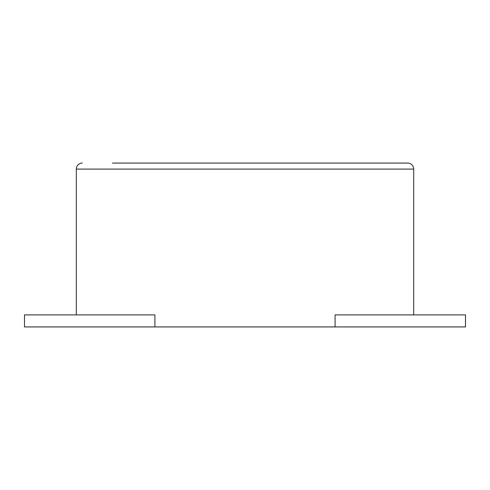 <?xml version="1.0" encoding="UTF-8"?>
<svg xmlns="http://www.w3.org/2000/svg" width="490" height="490" viewBox="0 0 490 490"><rect width="100%" height="100%" fill="white"/><g stroke="black" fill="none" stroke-linecap="round" stroke-linejoin="round"><path stroke-width="0.73" d="M154.913 326.934L154.913 314.886L24.5 314.886L24.5 326.934L465.5 326.934L465.5 314.886L335.087 314.886L335.087 326.934M124.142 163.066L407.662 163.066A6.027 6.027 0 0 1 413.689 169.093L413.689 314.886M82.338 163.066A6.027 6.027 0 0 0 76.311 169.093L76.311 314.886M407.662 163.066L122.506 163.066M112.461 163.066L377.539 163.066M366.679 163.066L365.859 163.066M76.311 169.093L413.689 169.093"/></g></svg>
